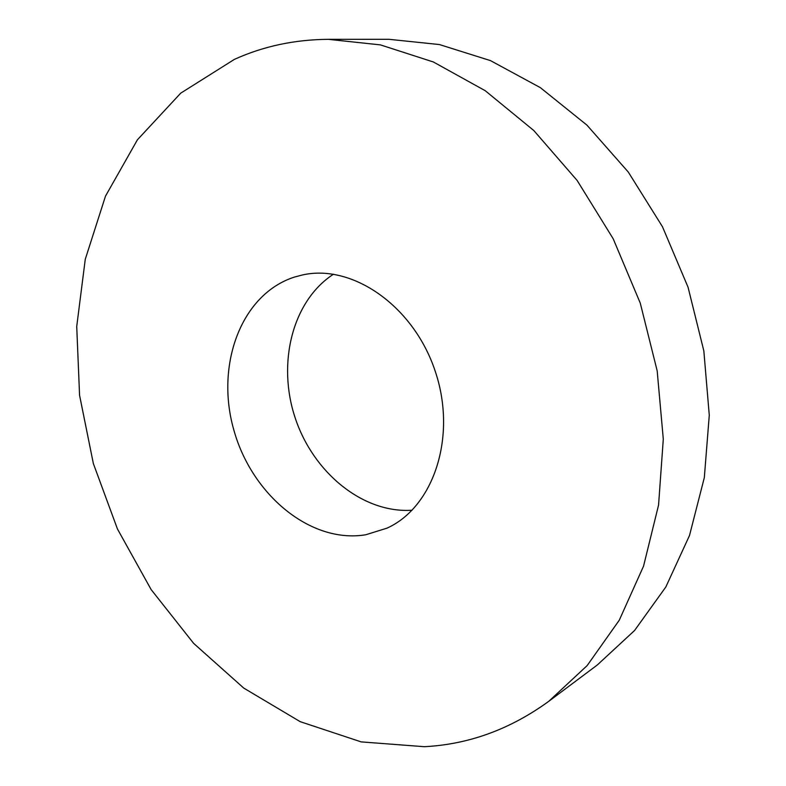 <?xml version="1.0" encoding="UTF-8"?>
<svg xmlns="http://www.w3.org/2000/svg" width="786" height="786" viewBox="0 0 786 786"><rect width="100%" height="100%" fill="white"/><g stroke="black" fill="none" stroke-linecap="round" stroke-linejoin="round"><path stroke-width="1.18" d="M294.534 277.045C240.948 294.19 215.305 365.058 233.737 429.667C251.5 494.453 310.46 543.971 365.755 534.765L386.928 528.172C433.528 507.304 457.295 436.692 435.277 371.405C413.75 305.96 352.393 263.693 302.59 274.933L294.534 277.045M333.47 274.206C292.146 301.067 276.947 363.564 295.231 418.044C313.26 472.612 362.906 513.523 412.08 510.232M548.805 701.289L597.291 664.995L634.577 630.49L665.83 586.985L689.509 535.492L704.325 477.583L709.277 415.263L703.843 350.939L688.055 287.214L662.48 226.751L628.26 172.016L586.926 125.112L540.355 87.649L490.533 60.64L439.433 44.556L388.903 39.3L328.342 39.329C294.563 39.585 263.251 46.276 234.385 59.382L180.721 93.161L137.442 139.761L105.501 196.107L85.271 259.252L76.723 326.475L79.573 395.329L93.347 463.534L117.448 528.988L151.158 589.608L193.621 643.351L243.758 688.094L300.193 721.666L361.147 741.886L424.322 746.7C468.761 744.43 510.252 729.29 548.805 701.289L587.152 665.595L619.27 620.203L643.538 566.175L658.56 505.103L663.296 439.158L657.184 370.884L640.276 303.131L613.188 238.767L577.14 180.466L533.802 130.525L485.168 90.665L433.341 61.966L380.434 44.89L328.342 39.329"/></g></svg>

